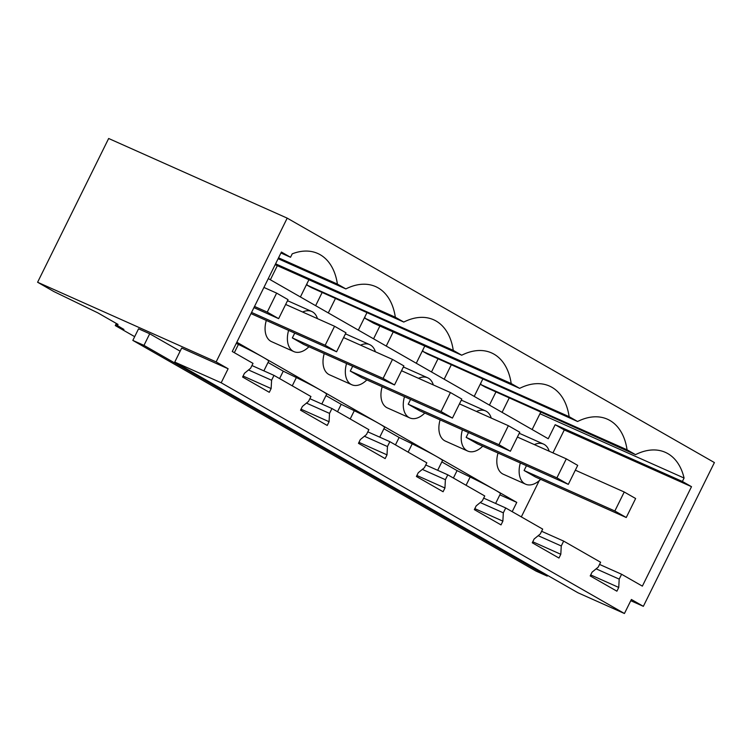 <?xml version="1.0" encoding="UTF-8"?>
<svg xmlns="http://www.w3.org/2000/svg" width="752" height="752" viewBox="0 0 752 752"><rect width="100%" height="100%" fill="white"/><g stroke="black" fill="none" stroke-linecap="round" stroke-linejoin="round"><path stroke-width="1.13" d="M643.345 606.328L631.379 599.476L624.433 613.51L221.182 382.787L228.119 368.753L216.144 361.9L287.198 218.136L714.4 462.565L643.345 606.328L630.768 600.707M691.511 486.685L564.291 429.937L555.173 424.711L682.384 481.468L691.511 486.685L642.358 586.137L621.603 574.265L619.197 579.125L618.746 587.444L616.894 591.185L590.207 575.919L592.059 572.178L598.207 567.121L600.613 562.252L563.662 541.111L561.265 545.98L560.804 554.299L558.962 558.04L532.275 542.775L534.117 539.024L540.274 533.976L542.681 529.107L505.729 507.967L503.323 512.836L502.872 521.145L501.02 524.896L474.333 509.621L476.185 505.88L482.342 500.832L484.749 495.963L447.797 474.822L445.391 479.691L444.94 488.001L443.088 491.742L416.401 476.477L418.253 472.735L424.41 467.678L426.816 462.818L389.865 441.678L387.459 446.538L387.007 454.857L385.156 458.598L358.469 443.332L360.321 439.582L366.478 434.534L368.875 429.665L331.933 408.524L329.526 413.393L329.075 421.712L327.223 425.453L300.537 410.178L302.389 406.437L308.536 401.389L310.943 396.52L273.991 375.38L271.594 380.249L271.134 388.558L269.291 392.309L242.605 377.034L244.456 373.293L250.604 368.245L253.01 363.376L232.255 351.494L281.408 252.042L290.535 257.269L280.938 252.992M682.384 481.468L684.076 478.046A68.987 43.231 114 0 0 665.36 452.356A68.987 43.231 114 0 0 635.525 454.65L627.065 449.809A68.987 43.231 114 0 0 607.428 419.212A68.987 43.231 114 0 0 577.592 421.505L569.132 416.664A68.987 43.231 114 0 0 549.486 386.067A68.987 43.231 114 0 0 519.651 388.361L511.191 383.52A68.987 43.231 114 0 0 491.554 352.914A68.987 43.231 114 0 0 461.719 355.217L453.259 350.376A68.987 43.231 114 0 0 433.622 319.769A68.987 43.231 114 0 0 403.786 322.063L395.326 317.222A68.987 43.231 114 0 0 375.69 286.625A68.987 43.231 114 0 0 345.854 288.918L337.394 284.077A68.987 43.231 114 0 0 317.758 253.48A68.987 43.231 114 0 0 292.218 253.847L290.535 257.269M216.144 361.9L37.6 282.244L53.834 291.532L97.835 312.86L118.055 324.432A41.811 2.049 26.3 0 0 116.203 324.178A41.811 2.049 26.3 0 0 123.93 329.423L115.291 325.578L116.344 323.454M134.674 336.661L115.291 325.578M624.433 613.51L578.015 592.802L174.755 362.079L181.693 348.044L228.119 368.753M138.565 328.793L149.704 333.766L143.97 345.375L132.831 340.402L138.565 328.793M180.142 351.184L149.704 333.766M287.198 218.136L108.655 138.49L37.6 282.244M547.578 575.393L547.23 576.098L536.082 571.125L132.831 340.402M236.833 342.226L262.88 357.125A31.358 1.532 -153.7 0 0 238.422 344.416L234.333 352.688M263.877 370.868L268.708 361.092A31.358 1.532 -153.7 0 0 262.956 357.172L320.813 390.269A31.358 1.532 -153.7 0 0 296.354 377.56L292.265 385.832M321.809 404.012L326.65 394.236A31.358 1.532 -153.7 0 0 320.888 390.316L378.745 423.423A31.358 1.532 -153.7 0 0 354.286 410.705L350.197 418.977M379.751 437.156L384.582 427.38A31.358 1.532 -153.7 0 0 378.829 423.47L436.677 456.567A31.358 1.532 -153.7 0 0 412.218 443.849L408.129 452.131M437.683 470.31L442.514 460.525A31.358 1.532 -153.7 0 0 436.762 456.614L494.609 489.712A31.358 1.532 -153.7 0 0 470.15 477.003L466.071 485.275M495.615 503.455L500.447 493.679A31.358 1.532 -153.7 0 0 494.694 489.759L516.774 502.392L499.864 494.854M512.197 511.67L516.774 502.392M564.291 429.937L552.946 452.892M539.231 480.66L521.324 516.887M555.173 424.711L548.236 438.754L268.295 278.588M324.225 353.581A21.958 13.762 114 0 0 328.709 374.393A21.958 13.762 114 0 0 329.479 374.787L351.804 384.742A21.958 13.762 114 0 0 366.844 379.892M375.38 351.776A21.958 13.762 114 0 0 370.463 345.027A21.958 13.762 114 0 0 369.693 344.632L347.377 334.678A21.958 13.762 114 0 0 345.337 334.048M549.176 451.209A21.958 13.762 114 0 0 544.269 444.46A21.958 13.762 114 0 0 543.499 444.075L521.183 434.111A21.958 13.762 114 0 0 519.143 433.49M498.031 453.024A21.958 13.762 114 0 0 502.515 473.835A21.958 13.762 114 0 0 503.285 474.23L525.601 484.185A21.958 13.762 114 0 0 540.65 479.334M266.293 320.437A21.958 13.762 114 0 0 270.776 341.248A21.958 13.762 114 0 0 271.547 341.643L293.863 351.598A21.958 13.762 114 0 0 308.912 346.747M317.447 318.622A21.958 13.762 114 0 0 312.531 311.873A21.958 13.762 114 0 0 311.76 311.488L289.445 301.524A21.958 13.762 114 0 0 287.405 300.903M491.244 418.065A21.958 13.762 114 0 0 486.337 411.316A21.958 13.762 114 0 0 485.566 410.921L463.241 400.966A21.958 13.762 114 0 0 461.211 400.346M440.099 419.87A21.958 13.762 114 0 0 444.582 440.691A21.958 13.762 114 0 0 445.353 441.086L467.669 451.04A21.958 13.762 114 0 0 482.709 446.19M433.312 384.921A21.958 13.762 114 0 0 428.405 378.171A21.958 13.762 114 0 0 427.625 377.777L405.309 367.822A21.958 13.762 114 0 0 403.279 367.202M382.166 386.725A21.958 13.762 114 0 0 386.641 407.546A21.958 13.762 114 0 0 387.412 407.932L409.737 417.896A21.958 13.762 114 0 0 424.777 413.036M268.032 362.455L283.26 371.168L279.594 378.585M325.964 395.608L341.192 404.313L337.526 411.729M383.905 428.753L399.124 437.467L395.458 444.874M441.838 461.897L457.066 470.611L453.4 478.028M236.278 343.363L238.422 344.416M283.26 371.168L296.354 377.56M341.192 404.313L354.286 410.705M399.124 437.467L412.218 443.849M457.066 470.611L470.15 477.003M495.765 392.309L489.43 405.112M635.525 454.65L485.181 387.054L480.951 384.629L627.065 449.809M480.725 383.21L480.951 384.629M431.498 371.967L437.824 359.155M577.592 421.505L427.249 353.91L423.019 351.485L569.132 416.664M422.793 350.056L423.019 351.485M373.565 338.814L379.892 326.011M519.651 388.361L373.547 323.181L365.087 318.34L511.191 383.52M364.861 316.912L365.087 318.34M315.633 305.669L321.959 292.866M461.719 355.217L311.384 287.612L307.154 285.187L453.259 350.376M306.929 283.767L307.154 285.187M404.482 396.68A21.958 13.762 114 0 0 408.966 417.501A21.958 13.762 114 0 0 409.737 417.896M427.625 377.777A21.958 13.762 114 0 0 418.516 378.322M462.414 429.834A21.958 13.762 114 0 0 466.898 450.645A21.958 13.762 114 0 0 467.669 451.04M485.566 410.921A21.958 13.762 114 0 0 476.458 411.466M311.76 311.488A21.958 13.762 114 0 0 302.652 312.024M288.608 330.391A21.958 13.762 114 0 0 293.092 351.203A21.958 13.762 114 0 0 293.863 351.598M520.346 462.978A21.958 13.762 114 0 0 524.83 483.79A21.958 13.762 114 0 0 525.601 484.185M543.499 444.075A21.958 13.762 114 0 0 534.39 444.611M369.693 344.632A21.958 13.762 114 0 0 360.584 345.168M346.55 363.536A21.958 13.762 114 0 0 351.024 384.357A21.958 13.762 114 0 0 351.804 384.742M394.509 384.93L303.752 344.444L292.349 337.921L383.106 378.406L394.509 384.93L403.899 365.933L392.497 359.409L383.106 378.406M294.718 333.117L292.349 337.921M452.441 418.084L361.684 377.589L350.282 371.065L441.039 411.551L452.441 418.084L461.831 399.077L450.429 392.553L441.039 411.551M352.66 366.262L350.282 371.065M510.382 451.228L419.616 410.733L408.214 404.209L498.971 444.705L510.382 451.228L519.773 432.231L508.361 425.698L498.971 444.705M410.592 399.406L408.214 404.209M568.315 484.373L477.558 443.887L466.146 437.363L556.912 477.849L568.315 484.373L577.705 465.375L566.303 458.852L556.912 477.849M468.524 432.55L466.146 437.363M626.247 517.517L535.49 477.031L524.088 470.508L614.845 510.993L626.247 517.517L635.637 498.52L624.235 491.996L614.845 510.993M526.456 465.704L524.088 470.508M547.23 576.098L143.97 345.375M271.134 388.558L243.093 376.047M271.594 380.249L248.517 369.956M273.991 375.38L251.939 365.538M329.075 421.712L301.026 409.191M329.526 413.393L306.449 403.1M331.933 408.524L309.871 398.692M387.007 454.857L358.958 442.345M387.459 446.538L364.391 436.245M389.865 441.678L367.813 431.836M444.94 488.001L416.89 475.49M445.391 479.691L422.323 469.398M447.797 474.822L425.745 464.98M502.872 521.145L474.822 508.634M503.323 512.836L480.255 502.543M505.729 507.967L483.677 498.125M560.804 554.299L532.764 541.778M561.265 545.98L538.188 535.687M563.662 541.111L541.609 531.279M618.746 587.444L590.696 574.932M619.197 579.125L596.12 568.832M621.603 574.265L599.541 564.423M539.945 413.75L684.076 478.046M275.157 264.685L403.786 322.063M275.589 263.811L395.326 317.222M278.118 258.697L345.854 288.918M337.394 284.077L278.55 257.833M221.182 382.787L174.755 362.079M575.327 470.179L624.235 491.996M517.395 437.034L566.303 458.852M459.463 403.89L508.361 425.698M401.53 370.736L450.429 392.553M343.589 337.592L392.497 359.409M251.563 312.428L325.174 345.262L336.576 351.786L345.967 332.788L334.565 326.265L325.174 345.262M285.657 304.447L334.565 326.265M250.989 313.603L336.576 351.786M254.524 306.44L267.242 312.118L278.644 318.641L288.035 299.644L276.633 293.111L267.242 312.118M263.914 287.443L276.633 293.111M253.941 307.615L278.644 318.641M509.076 398.24L502.101 412.359M451.144 365.096L444.169 379.215M393.211 331.952L386.237 346.061M335.279 298.807L328.304 312.917M277.338 265.653L270.363 279.772M540.65 412.331L532.143 429.542M482.718 379.187L474.211 396.398M424.786 346.033L416.27 363.254M366.844 312.888L358.337 330.109M308.912 279.744L300.405 296.955M116.513 323.548L116.203 324.178"/></g></svg>
